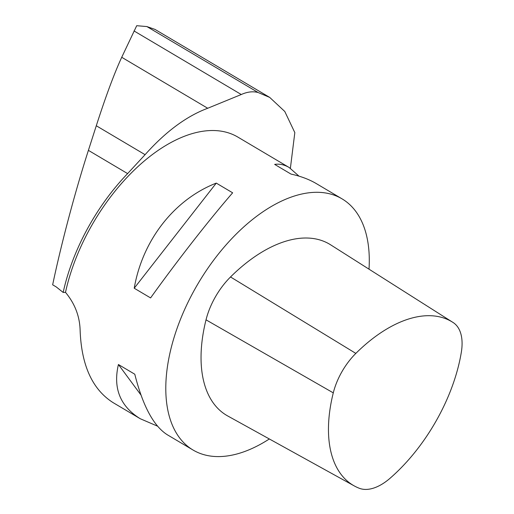 <?xml version="1.0" encoding="UTF-8"?>
<svg xmlns="http://www.w3.org/2000/svg" width="514" height="514" viewBox="0 0 514 514"><rect width="100%" height="100%" fill="white"/><g stroke="black" fill="none" stroke-linecap="round" stroke-linejoin="round"><path stroke-width="0.77" d="M96.291 125.757L145.083 154.675L127.62 173.597A148.758 82.105 -59.3 0 0 63.171 292.44L56.251 286.934L52.653 284.801C61.339 243.45 74.999 192.069 88.402 150.351L96.291 125.757C105.794 96.234 114.275 73.412 121.728 57.285L136.711 25.7L146.888 26.567L155.029 29.426L269.856 97.499M134.006 30.93L241.278 94.518C247.318 91.794 252.952 91.139 258.176 92.539L269.728 97.422L284.782 111.474L294.824 132.606L290.384 168.264M269.336 438.969A146.021 80.595 -59.3 0 1 193.084 450.052A146.021 80.595 -59.3 0 1 169.716 354.14A146.021 80.595 -59.3 0 1 243.784 226.899A146.021 80.595 -59.3 0 1 342.009 198.834A146.021 80.595 -59.3 0 1 369.013 269.175M342.009 198.834L316.277 183.575C309.171 179.38 300.748 176.218 291.02 174.092L274.656 164.39C279.59 163.67 284.435 164.718 289.189 167.519L237.783 137.045A146.021 80.595 120.7 0 0 139.557 165.116A146.021 80.595 120.7 0 0 65.496 292.357C74.883 303.652 79.766 316.354 80.126 330.451C81.45 365.48 92.456 389.548 113.144 402.661L140.264 418.737C120.173 406.304 112.894 388.231 118.419 364.516L134.784 374.218C142.815 405.97 153.667 426.157 167.352 434.793L193.084 450.052M216.278 183.106L232.643 192.808C208.922 220.146 177.285 260.669 150.583 297.921L134.218 288.219C142.558 240.083 174.195 199.56 216.278 183.106L134.218 288.219M289.189 167.519L299.013 176.154M157.522 426.157L140.264 418.737M241.278 94.518L207.714 108.261C186.498 116.19 165.624 131.661 145.083 154.675M63.171 292.44L65.496 292.357M118.419 364.516L140.977 395.035M355.836 353.401A132.541 73.155 -59.3 0 1 452.693 322.252A132.541 73.155 -59.3 0 1 453.284 322.631A50.404 27.82 -59.3 0 1 461.347 352.122A132.541 73.155 -59.3 0 1 389.985 478.328A50.404 27.82 -59.3 0 1 359.37 488.3A132.541 73.155 -59.3 0 1 354.287 485.929A132.541 73.155 -59.3 0 1 333.284 392.863A50.404 27.82 -59.3 0 1 355.836 353.401L230.523 276.962A136.897 75.558 -59.3 0 1 330.566 244.786L452.693 322.252M354.287 485.929L227.715 415.961A136.897 75.558 -59.3 0 1 206.024 319.837A54.76 30.223 -59.3 0 1 230.523 276.962M146.888 26.567L258.176 92.539M121.728 57.285L207.714 108.261M88.402 150.351L127.62 173.597M333.284 392.863L206.024 319.837"/></g></svg>
